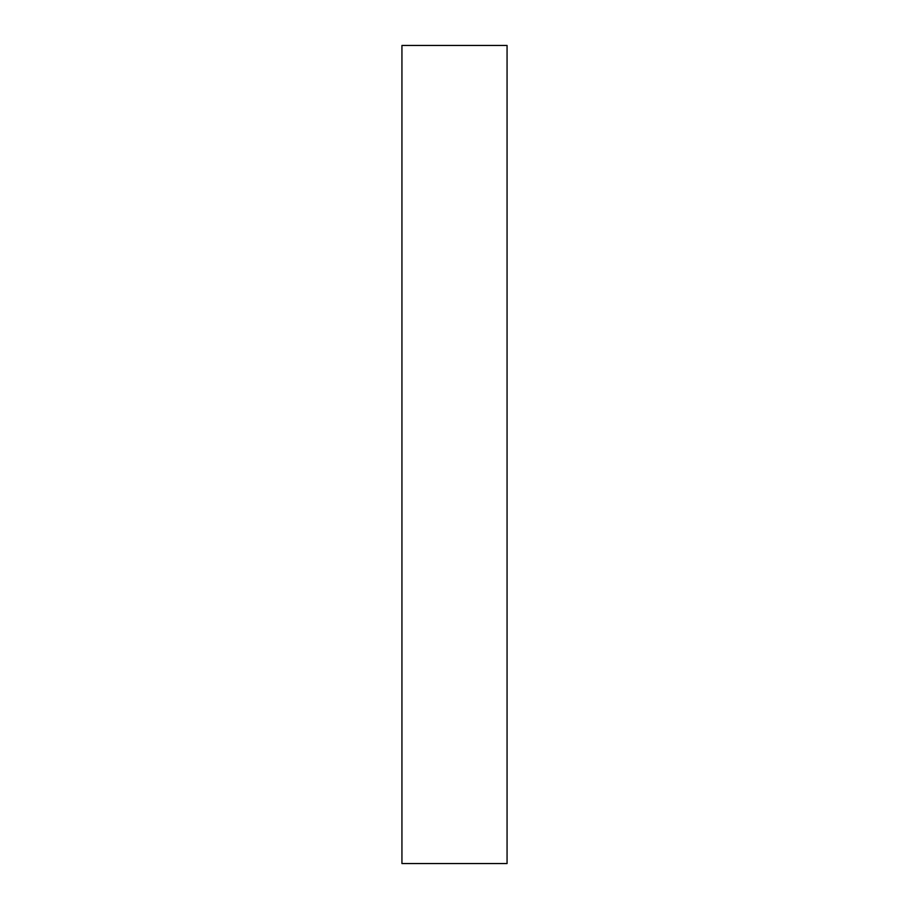 <?xml version="1.0" encoding="UTF-8"?>
<svg xmlns="http://www.w3.org/2000/svg" width="909" height="909" viewBox="0 0 909 909"><rect width="100%" height="100%" fill="white"/><g stroke="black" fill="none" stroke-linecap="round" stroke-linejoin="round"><path stroke-width="1.36" d="M507.063 863.55L507.063 45.45L401.937 45.45L401.937 863.55L507.063 863.55"/></g></svg>
